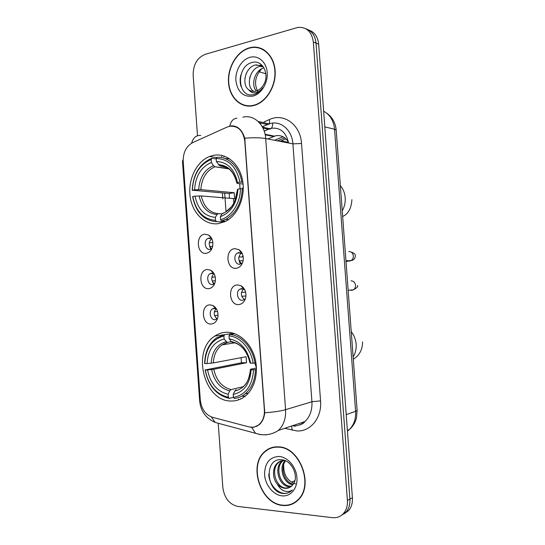 <?xml version="1.0" encoding="UTF-8"?>
<svg xmlns="http://www.w3.org/2000/svg" width="545" height="545" viewBox="0 0 545 545"><rect width="100%" height="100%" fill="white"/><g stroke="black" fill="none" stroke-linecap="round" stroke-linejoin="round"><path stroke-width="0.82" d="M226.182 332.266C222.067 332.443 218.272 333.717 214.798 336.095C191.35 350.401 203.878 401.645 231.148 401.018C236.401 401.12 241.176 399.424 245.488 395.949C255.121 388.088 259.059 371.274 254.515 356.641C250.026 341.981 237.865 331.776 226.182 332.266M213.388 155.352L209.478 156.51C196.418 161.667 187.875 179.639 190.11 196.295C192.201 212.986 204.763 225.528 218.327 223.661L225.616 221.338C237.947 215.152 245.706 196.643 242.525 180.136C239.466 163.582 226.243 152.675 213.388 155.352M206.146 253.296C196.752 254.767 195.328 234.936 204.77 234.173L208.708 235.079C212.278 237.79 213.545 241.742 212.502 246.933C211.337 250.666 209.219 252.785 206.146 253.296M211.91 238.908L209.13 238.056L207.897 238.451C203.265 240.543 205.084 250.291 209.954 249.453L211.889 248.629M208.694 288.639C199.266 289.804 197.842 269.952 207.318 269.496L210.704 270.197C214.566 272.759 216.052 276.744 215.152 282.153C214.042 286.036 211.889 288.203 208.694 288.639M214.212 273.903L211.664 273.154L210.179 273.631C205.778 275.859 207.747 285.233 212.489 284.565L214.71 283.57M211.242 324.03C201.786 324.895 200.362 305.009 209.866 304.859L212.686 305.384C216.849 307.789 218.552 311.815 217.789 317.456C216.733 321.475 214.546 323.669 211.242 324.03M216.467 308.92L214.199 308.293L212.482 308.852C208.306 311.188 210.404 320.222 215.023 319.717L217.489 318.566M236.155 268.283C226.243 269.659 224.772 249.297 234.732 248.649L238.962 249.678C242.341 252.185 243.724 255.878 243.118 260.742C242.096 265.177 239.773 267.69 236.155 268.283M242.348 253.82L239.003 252.539L237.484 253.037C232.817 255.367 234.854 265.013 239.855 264.236L242.532 262.84M238.785 304.58C228.846 305.629 227.374 285.246 237.361 284.919L240.945 285.689C244.685 288.067 246.306 291.827 245.822 296.977C244.869 301.535 242.518 304.069 238.785 304.58M244.712 289.702L241.626 288.564L239.834 289.17C235.426 291.63 237.613 300.881 242.477 300.281L244.358 299.641L245.427 298.667M211.596 248.847C208.422 245.441 208.428 242.055 211.617 238.69M214.389 283.829C211.024 280.607 210.847 277.221 213.865 273.679M217.189 318.839C213.654 315.814 213.299 312.442 216.12 308.722M241.558 263.651C237.933 260.183 237.858 256.647 241.346 253.043M244.487 299.559C240.645 296.317 240.365 292.788 243.642 288.973M226.965 127.135L229.356 126.338C237.94 125.514 243.084 130.425 244.773 141.08L264.366 409.86C264.672 415.992 262.983 420.808 259.304 424.31C256.198 426.967 252.669 427.811 248.718 426.837L212.421 417.266C205.472 414.759 201.432 409.016 200.301 400.03L183.195 161.545C183.038 152.566 186.192 146.258 192.664 142.633L226.965 127.135M288.455 142.191C285.348 137.054 281.125 134.908 275.784 135.753L267.684 138.948M233.498 198.864L233.819 203.34M249.228 47.871C236.796 51.373 227.333 67.607 228.519 82.67C229.52 97.773 240.958 108.598 253.445 105.614L254.243 105.41C266.205 102.235 276.022 86.546 275.157 71.306C274.442 56.033 263.249 45.126 251.245 47.401L249.228 47.871M244.576 105.239L246.285 105.907M278.393 446.852C273.215 446.593 268.705 448.14 264.856 451.492C247.886 464.905 260.469 503.975 282.678 505.46C288.727 506.06 293.932 504.2 298.299 499.86C314.411 485.077 299.648 446.723 278.393 446.852M272.255 447.465L270.565 448.337M256.429 47.517L258.337 47.517M228.042 126.706L231.748 125.813C237.967 125.997 242.293 130.126 244.725 138.198L264.741 412.769C264.175 417.824 262.39 421.776 259.372 424.616L253.657 427.362L249.058 426.926M235.297 126.651L235.692 126.617M257.179 426.19L256.395 426.224M267.207 450.068L268.733 448.828M341.368 515.42L346.123 511.987C348.964 508.594 350.224 504.302 349.91 499.104L316.011 43.082C315.167 35.582 311.808 30.827 305.936 28.837C311.808 30.827 315.167 35.582 316.011 43.082L349.91 499.104C350.224 504.302 348.964 508.594 346.123 511.987L341.368 515.42M218.259 423.846L222.851 487.577C224.377 498.089 229.329 504.37 237.709 506.421L332.396 517.655C336.871 518.104 340.605 516.68 343.595 513.376C346.443 509.977 347.71 505.658 347.397 500.439L313.341 42.013C311.788 31.767 306.644 26.896 297.911 27.4L205.043 54.391C197.127 57.77 193.155 64.692 193.148 75.176L197.508 135.76M292.386 503.675L294.211 503.083M261.866 48.675L260.047 48.301M343.895 514.024L348.623 510.604C351.45 507.225 352.71 502.953 352.404 497.789L318.655 44.145C317.817 36.685 314.472 31.957 308.62 29.968M280.076 141.353L285.968 138.886M284.742 137.824L277.528 140.855M263.528 49.534L261.757 48.968M253.425 105.314L254.195 105.117C266.042 101.983 275.763 86.451 274.905 71.368C274.203 56.244 263.119 45.446 251.231 47.708L249.249 48.164C236.946 51.625 227.578 67.696 228.75 82.608C229.745 97.562 241.067 108.278 253.425 105.314M258.385 92.418C253.745 84.455 254.835 76.586 261.661 68.806M256.354 91.015C250.55 85.068 254.787 69.985 263.971 67.88M253.813 91.417C245.591 87.009 249.412 68.316 260.054 66.381L262.765 66.122M248.718 89.755C250.864 91.288 253.241 91.758 255.857 91.151L255.878 91.151C259.134 90.259 261.764 88.031 263.76 84.475C269.829 74.249 262.465 59.787 252.744 62.355C235.685 65.454 237.164 97.984 252.914 94.741L253.875 94.537C257.376 93.59 260.374 91.349 262.86 87.827C260.476 90.879 257.792 92.541 254.815 92.827C252.281 92.984 250.244 91.955 248.718 89.755C241.19 84.686 245.345 66.851 255.632 64.964L262.588 65.918M261.15 66.728L263.037 66.47M256.743 65.318L261.389 65.346M249.917 57.327C241.551 59.596 235.093 70.543 235.896 80.749C237.661 92.037 243.281 97.173 252.757 96.138C261.15 94.203 268.045 83.133 267.207 72.594C266.491 62.021 258.269 54.902 249.917 57.327M241.149 86.757C239.936 83.147 239.827 79.257 240.822 75.087M244.896 78.541L246.251 73.493M249.624 78.262L250.135 76.355M281.152 140.903L288.482 142.34M265.844 73.793L259.127 71.715M294.068 502.803L295.833 502.013M282.651 505.154C288.632 505.753 293.782 503.907 298.101 499.622C314.056 484.995 299.457 447.036 278.413 447.159C273.29 446.893 268.821 448.426 265.006 451.751C248.22 465.035 260.68 503.703 282.651 505.154M295.567 483.919C287.378 481.153 283.42 474.702 283.7 464.551M292.842 484.743C283.829 484.096 278.161 467.726 285.042 460.627M293.251 484.185C284.769 482.89 279.66 468.026 285.566 460.859M291.037 486.569L288.68 486.61C279.047 485.922 273.59 467.733 281.86 461.268L282.739 460.58M291.521 486.174L289.729 486.14C280.103 485.459 274.66 467.31 282.916 460.852L283.318 460.518M277.541 484.437C279.755 486.699 282.215 487.979 284.912 488.293C287.61 488.518 289.947 487.693 291.909 485.813L293.081 484.41C299.396 476.766 291.834 460.28 281.813 459.789C264.23 457.466 265.749 490.616 282.051 493.354L282.896 493.47C286.466 493.79 289.538 492.7 292.127 490.193L292.338 489.975C289.838 491.726 287.031 492.006 283.925 490.827C281.281 489.737 279.149 487.605 277.541 484.437C272.255 478.721 272.057 467.419 277.603 462.943C279.694 461.193 282.017 460.375 284.585 460.498L284.735 460.505M289.484 487.516L285.505 488.027C275.845 487.319 270.375 469.02 278.672 462.521L281.063 460.961M279.095 456.451C269.523 457.023 264.686 463.114 264.584 474.729C265.272 485.091 273.311 494.983 281.969 495.841C290.649 496.863 297.781 488.313 296.93 477.59C296.208 466.881 287.719 456.962 279.095 456.451M274.101 447.064L272.337 447.758M288.911 492.476C280.641 496.618 268.958 486.222 268.78 474.061M243.24 186.751L242.757 188.686M224.199 222.006L216.46 221.679L215.554 220.35C203.435 219.267 195.853 211.324 192.801 196.513L195.035 196.152C197.835 209.253 204.607 216.331 215.336 217.373L216.971 214.532L218.334 213.66L221.972 213.865M229.479 198.264L229.213 193.516L192.351 190.205C193.223 174.754 199.49 164.515 211.153 159.487L211.371 162.458C201.05 166.995 195.457 176.124 194.585 189.83L200.839 189.64L234.193 192.719L234.629 198.687L201.296 195.941L195.035 196.152M228.58 168.575L214.894 166.77L213.436 165.639L211.371 162.458M221.495 220.991L225.698 219.363C235.999 213.395 241.524 203.149 242.266 188.638L240.406 188.727C240.406 203.278 231.502 216.89 220.589 219.655L221.495 220.991L225.909 221.181M243.261 188.74L242.266 188.638M192.801 196.513L192.664 196.738C195.819 212.264 203.748 220.582 216.46 221.679M211.153 159.487L211.882 158.316L210.608 158.779C199.102 164.447 192.971 175 192.215 190.443M211.882 158.316L216.195 158.936M220.589 219.655L220.371 216.665C231.012 212.611 236.884 203.428 237.981 189.129L240.406 188.727M215.336 217.373L215.554 220.35M194.585 189.83L192.351 190.205M237.981 189.129L237.395 189.769L234.875 201.173L231.85 206.432L225.576 212.039M223.361 212.938L221.999 213.81L220.371 216.665M229.636 158.786L224.99 158.534M241.782 182.057C239.643 167.158 228.457 156.32 216.89 157.335L216.167 158.513C228.559 158.847 236.482 166.722 239.929 182.146L242.852 182.173M239.929 182.146L237.504 182.555C234.377 168.964 227.34 161.947 216.379 161.497L216.167 158.513M243.07 184.033L237.593 183.44L236.918 183.229L237.504 182.555M216.379 161.497L219.492 165.7L224.145 166.402M234.193 192.719L229.213 193.516M254.774 363.011L256.436 367.712M233.437 397.319L229.227 398.388L228.335 397.285C216.038 394.273 208.347 385.151 205.267 369.932L207.529 369.926C210.363 383.414 217.223 391.535 228.117 394.287L229.718 390.894L231.06 389.6L242.9 386.766M223.906 336.02L224.622 334.603L216.413 337.961C208.885 343.616 204.968 352.111 204.647 363.44L204.811 363.583C205.703 348.35 212.066 339.167 223.906 336.02L224.124 339.01C213.647 341.878 207.965 350.067 207.073 363.563L213.32 362.922L246.102 356.73L246.544 362.732L213.776 369.265L207.529 369.926M231.475 341.797L227.095 342.376L224.124 339.01M205.267 369.932L241.49 362.779L241.06 357.683M242.75 396.351L245.638 395.82M224.622 334.603L233.117 333.37L233.498 333.874M234.336 398.504C238.267 398.068 241.857 396.535 245.107 393.906C251.674 388.231 255.115 380.137 255.435 369.626L253.575 369.796C252.403 385.731 245.693 394.934 233.444 397.4L234.336 398.504M256.477 369.401L255.435 369.626M205.097 369.776C208.285 385.724 216.331 395.261 229.227 398.388M233.444 397.4L233.226 394.389C244.031 392.053 249.992 383.857 251.116 369.803L253.575 369.796M228.117 394.287L228.335 397.285M207.073 363.563L204.811 363.583M251.116 369.803L250.448 369.367L251.088 369.135L256.443 368.004M236.155 389.675L234.82 390.976L233.226 394.389M234.779 333.683L229.704 334.426L228.995 335.849C240.195 336.728 250.979 348.705 253.098 363.168L254.951 362.997C252.791 347.833 241.442 335.264 229.704 334.426M254.951 362.997L255.939 362.8M253.098 363.168L250.632 363.188C247.471 349.161 240.331 341.054 229.213 338.861L228.995 335.849M249.992 362.772L250.632 363.188M229.213 338.861L231.244 341.538L232.885 342.24M241.49 362.779L246.544 362.732M240.951 251.477L240.624 251.926M242.866 255.285L242.471 256.859L243.193 256.845M238.833 257.097L242.471 256.859M239.112 260.926L240.434 264.134M243.125 260.673L239.241 260.919M243.152 287.419L242.832 287.923M245.291 291.078L245.046 292.195L245.611 292.154M241.462 292.461L245.046 292.195M245.931 295.976L241.755 296.296M211.235 237.647L211.01 238.002M209.505 242.77L212.863 242.559M212.652 246.313L209.771 246.497L210.82 249.242M213.429 272.623L213.204 273.025M211.991 277.228L215.268 277.003M215.404 280.743L212.257 280.968L213.62 284.279M215.629 307.7L215.411 308.129M214.56 311.018L214.478 311.74L217.571 311.495M218.054 315.214L214.744 315.48L215.186 316.931M294.879 480.683L291.357 482.23M240.113 129.778L240.481 129.853M265.204 134.813L273.481 136.475M264.366 409.86L264.747 409.751M244.773 141.08L245.168 141.155M294.913 425.897L294.968 426.401M288.591 143.008C286.132 132.197 280.293 127.285 271.076 128.266L264.161 130.957M264.08 121.903L269.502 119.512C283.72 112.604 300.547 124.723 301.528 143.505L320.555 400.875L311.931 401.747L292.903 143.846C292.154 130.466 281.377 120.765 270.715 123.388L262.254 126.706M320.555 400.875C322.095 417.688 310.432 432.001 296.759 430.918L284.769 428.302M292.066 425.863L292.917 425.924C297.42 426.081 301.419 424.63 304.9 421.564C310.01 416.687 312.353 410.078 311.931 401.747L285.58 409.67C286.023 418.431 283.618 425.352 278.372 430.448L304.9 421.564C303.592 423.738 300.097 425.229 294.429 426.033M259.461 122.782L267.486 124.539L262.309 126.808M236.959 118.183C233.267 118.565 230.876 121.208 229.792 126.113M264.741 412.769C273.508 412.163 280.457 411.134 285.58 409.67L265.708 138.559C260.442 137.633 253.445 137.51 244.725 138.198M200.492 401.76L199.674 400.984L182.459 160.966L183.14 159.876M211.283 416.905L215.241 422.464L220.854 423.969M200.751 135.419C196.152 135.174 193.107 137.762 191.615 143.172M251.674 427.409L255.503 433.248L260.49 434.74M266.076 434.924L264.775 434.808M242.913 117.175C253.841 114.361 264.918 124.498 265.708 138.559L292.903 143.846L301.528 143.505M260.176 123.633L261.219 123.17M347.397 500.439L352.404 497.789M313.341 42.013L318.655 44.145M269.502 119.512L269.489 123.115M269.141 123.804L267.486 124.539L269.026 123.838L258.119 121.419M291.439 426.074L292.304 430.237M238.485 399.124L238.765 399.798M262.942 128.014L268.651 129.206L264.223 131.127M244.957 139.282L244.596 139.438M222.081 155.468L221.665 156.599M222.415 192.903L222.851 198.918M232.558 332.988L232.592 333.445M272.698 123.081C272.738 127.264 271.39 129.308 268.651 129.206L269.557 128.681L262.513 127.176M347.444 431.163L349.256 429.651C353.889 425.005 356.001 418.901 355.599 411.346L334.562 129.24C333.676 120.718 330.038 114.716 323.648 111.228M324.813 126.896L334.562 129.24L336.211 130.201L357.111 410.317L356.505 417.858C355.299 422.627 352.887 426.558 349.256 429.651L347.39 430.366M357.111 410.317L355.599 411.346L346.218 414.616M239.657 183.665L240.032 188.795M274.571 140.283L282.998 136.727M340.346 185.634C343.18 188.931 344.794 192.944 345.196 197.678C345.503 202.42 344.515 206.807 342.226 210.84M201.296 195.941C203.755 206.766 209.437 212.673 218.334 213.66M214.948 166.777L214.349 167.008C206.146 171.076 201.643 178.617 200.839 189.64M221.999 213.81C231.237 210.138 236.373 202.1 237.416 189.694M199.123 195.941C201.67 207.332 207.618 213.524 216.971 214.532M213.436 165.639C204.464 169.686 199.538 177.677 198.673 189.626M236.946 183.161C234.139 171.396 227.974 165.244 218.443 164.699M227.156 167.628L219.948 165.844M351.239 331.632C354.1 335.257 355.735 339.453 356.144 344.215C356.444 348.977 355.442 353.228 353.133 356.982M213.776 369.265C216.263 380.424 222.026 387.202 231.06 389.6M227.647 342.41L221.931 344.903C216.624 348.929 213.749 354.931 213.32 362.922M234.82 390.976C244.194 388.789 249.412 381.609 250.482 369.428M211.624 369.551C214.199 381.289 220.228 388.401 229.718 390.894M226.161 341.681C217.046 344.276 212.053 351.45 211.16 363.195M250.005 362.847C247.171 350.701 240.917 343.595 231.244 341.538M234.159 342.546L232.722 342.267M348.827 251.558C351.491 251.633 353.003 253.187 353.358 256.218C353.317 258.228 352.526 259.692 350.98 260.626L349.536 261.069L347.615 260.721M351.007 280.839C353.685 280.975 355.197 282.562 355.551 285.6C355.524 287.488 354.809 288.891 353.398 289.824L351.723 290.356L350.142 290.117M233.764 333.336L233.158 333.424M223.443 334.834L214.798 336.095M216.74 157.587L209.478 156.51M211.303 238.499L207.897 238.451M213.511 273.488L210.179 273.631M215.704 308.531L212.482 308.852M241.265 253.003L237.484 253.037M243.506 288.904L239.834 289.17M239.398 129.09L239.834 129.179M265.095 134.268L274.367 136.141M259.304 424.31L259.89 424.126M243.765 289.034L240.945 285.689M241.53 253.159L238.962 249.678M215.881 308.606L212.686 305.384M213.688 273.576L210.704 270.197M211.487 238.608L208.708 235.079M199.681 401.134C200.696 411.209 205.887 418.315 215.241 422.464L259.795 434.419C266.41 435.523 272.602 434.202 278.372 430.448M343.595 513.376L348.623 510.604M224.152 156.047L223.872 156.926M224.676 193.107L226.025 211.78M244.984 139.465L244.623 139.622M240.706 398.552L240.849 398.926M326.489 113.019C332.266 117.018 335.509 122.748 336.211 130.201M254.76 105.26L254.195 105.117M261.764 66.606L260.673 66.252M257.369 65.196L256.259 64.841M298.858 499.261L298.101 499.622M282.916 460.852L281.86 461.268M278.672 462.521L277.603 462.943M229.057 168.943L214.894 166.77M228.648 219.506L225.698 219.363M219.492 165.7C228.083 165.734 233.887 171.58 236.918 183.229M351.913 199.668C351.327 208.449 348.235 214.049 342.648 216.481M234.97 342.798L221.931 344.903L227.095 342.376M248.452 393.061L245.107 393.906M243.281 386.466C246.919 384.136 249.31 378.448 250.448 369.401M231.836 342.083C240.938 343.786 246.987 350.694 249.971 362.813M362.554 341.913C362.595 349.543 359.516 355.32 353.303 359.257M345.952 260.769L350.98 260.626C353.548 260.203 354.993 258.759 355.306 256.3C355.674 254.426 354.305 253.043 351.212 252.144M346.014 261.559L348.201 261.109M348.16 290.294L353.398 289.824C356.839 288.033 358.201 286.568 357.486 285.43"/></g></svg>
